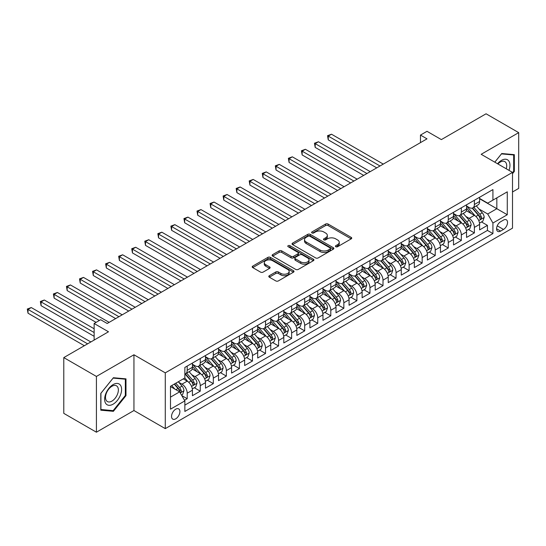 <?xml version="1.0" encoding="UTF-8"?>
<svg xmlns="http://www.w3.org/2000/svg" width="546" height="546" viewBox="0 0 546 546"><rect width="100%" height="100%" fill="white"/><g stroke="black" fill="none" stroke-linecap="round" stroke-linejoin="round"><path stroke-width="0.82" d="M335.79 246.717A1.269 0.73 0 0 0 337.585 246.717L351.201 238.861A1.809 1.044 0 0 0 351.726 238.117A1.809 1.044 0 0 0 351.201 237.38L328.139 224.065A1.809 1.044 0 0 0 325.573 224.065L311.957 231.927A1.269 0.73 0 0 0 311.589 232.439A1.269 0.73 0 0 0 311.957 232.958A1.269 0.73 0 0 0 313.752 232.958L315.513 231.941A5.801 3.351 0 0 1 323.717 231.941L325.634 233.053A5.801 3.351 0 0 1 327.334 235.422A5.801 3.351 0 0 1 325.634 237.79L323.874 238.807A1.269 0.73 0 0 0 323.505 239.319A1.269 0.73 0 0 0 323.874 239.837A1.269 0.73 0 0 0 325.669 239.837L327.429 238.82A5.801 3.351 0 0 1 335.633 238.82L337.551 239.933A5.801 3.351 0 0 1 339.25 242.301A5.801 3.351 0 0 1 337.551 244.669L335.79 245.686A1.269 0.73 0 0 0 335.421 246.205A1.269 0.73 0 0 0 335.79 246.717L335.79 245.686M175.716 418.83A5.91 3.413 120 0 0 179.579 413.622A5.91 3.413 120 0 0 178.672 408.893A5.91 3.413 120 0 0 175.716 409.186A5.91 3.413 120 0 0 171.86 414.387A5.91 3.413 120 0 0 172.768 419.123A5.91 3.413 120 0 0 175.716 418.83M269.321 275.696A1.809 1.044 0 0 0 268.796 276.44A1.809 1.044 0 0 0 269.321 277.177L275.798 280.917A1.809 1.044 0 0 0 278.358 280.917L293.475 272.188A1.809 1.044 0 0 0 294.007 271.444A1.809 1.044 0 0 0 293.475 270.707L270.413 257.391A1.809 1.044 0 0 0 267.854 257.391L252.73 266.12A1.809 1.044 0 0 0 252.204 266.858A1.809 1.044 0 0 0 252.73 267.601L260.544 272.113A1.809 1.044 0 0 0 263.111 272.113L269.581 268.373A1.809 1.044 0 0 0 270.113 267.636A1.809 1.044 0 0 0 269.581 266.898L265.704 264.66A4.846 2.798 0 0 1 264.284 262.681A4.846 2.798 0 0 1 267.281 260.094A4.846 2.798 0 0 1 272.563 260.701L287.742 269.465A4.846 2.798 0 0 1 289.162 271.444A4.846 2.798 0 0 1 286.172 274.031A4.846 2.798 0 0 1 280.89 273.423L278.358 271.963A1.809 1.044 0 0 0 275.798 271.963L269.321 275.696L269.321 277.177M512.503 191.987L518.7 188.404L518.7 132.637L486.063 113.793L441.359 139.605L426.999 131.313L420.475 135.08L426.999 138.855L107.187 323.491L100.662 319.724L94.137 323.491L94.137 340.076M96.417 376.44L96.417 432.207L133.947 410.537L133.947 354.77L96.417 376.44L63.786 357.596L108.49 331.784L94.137 323.491M133.947 354.77L165.274 372.857L512.503 172.386L512.503 228.16L165.274 428.624L165.274 372.857M518.7 132.637L481.169 154.3L512.503 172.386M315.643 257.91A1.809 1.044 0 0 0 318.209 257.91L333.326 249.181A1.809 1.044 0 0 0 333.859 248.437A1.809 1.044 0 0 0 333.326 247.7L310.264 234.384A1.809 1.044 0 0 0 307.698 234.384L292.581 243.113A1.809 1.044 0 0 0 292.049 243.85A1.809 1.044 0 0 0 292.581 244.594L315.643 257.91M288.663 246.997A1.269 0.73 0 0 1 289.953 247.174L289.953 245.666L313.404 259.2A1.809 1.044 0 0 1 313.93 259.944A1.809 1.044 0 0 1 313.404 260.681L298.28 269.41A1.809 1.044 0 0 1 295.72 269.41L272.659 256.094L272.659 254.613A1.809 1.044 0 0 0 272.126 255.357A1.809 1.044 0 0 0 272.659 256.094M272.659 254.613L279.129 250.88A1.809 1.044 0 0 1 281.688 250.88L291.045 256.279A1.809 1.044 0 0 0 293.605 256.279L297.898 253.801A1.809 1.044 0 0 0 298.43 253.064A1.809 1.044 0 0 0 297.898 252.32L288.158 246.703A1.269 0.73 0 0 1 287.79 246.185A1.269 0.73 0 0 1 288.568 245.509A1.269 0.73 0 0 1 289.953 245.666M96.417 432.207L63.786 413.363L63.786 357.596M184.5 400.273L187.203 398.71L181.791 395.577M178.706 382.268L181.982 384.159A7.385 4.266 60 0 1 187.203 393.209L192.424 390.192L192.424 395.693L200.259 391.168L194.321 387.742M191.762 374.733L195.038 376.624A7.385 4.266 60 0 1 200.259 385.667L205.48 382.657L205.48 388.158L213.315 383.633L207.371 380.207M204.811 367.199L208.094 369.089A7.385 4.266 60 0 1 213.315 378.132L218.536 375.116L218.536 380.617L226.365 376.098L220.427 372.672M217.868 359.657L221.144 361.554A7.385 4.266 60 0 1 226.365 370.598L231.586 367.581L231.586 373.082L239.421 368.564L233.483 365.131M230.924 352.122L234.2 354.02A7.385 4.266 60 0 1 239.421 363.063L244.642 360.046L244.642 365.547L252.47 361.022L246.533 357.596M243.973 344.587L247.249 346.478A7.385 4.266 60 0 1 252.47 355.521L257.692 352.511L257.692 358.012L265.527 353.487L259.589 350.061M257.03 337.053L260.305 338.943A7.385 4.266 60 0 1 265.527 347.986L270.748 344.97L270.748 350.477L278.583 345.952L272.638 342.526M270.079 329.518L273.362 331.408A7.385 4.266 60 0 1 278.583 340.451L283.804 337.435L283.804 342.936L291.632 338.418L285.695 334.985M283.135 321.976L286.411 323.874A7.385 4.266 60 0 1 291.632 332.917L296.853 329.9L296.853 335.401L304.688 330.883L298.751 327.45M296.191 314.441L299.467 316.332A7.385 4.266 60 0 1 304.688 325.375L309.91 322.365L309.91 327.866L317.738 323.341L311.8 319.915M309.241 306.907L312.517 308.797A7.385 4.266 60 0 1 317.738 317.84L322.959 314.83L322.959 320.331L330.794 315.806L324.856 312.38M322.297 299.372L325.573 301.262A7.385 4.266 60 0 1 330.794 310.305L336.015 307.289L336.015 312.79L343.85 308.272L337.906 304.839M335.346 291.83L338.629 293.728A7.385 4.266 60 0 1 343.85 302.771L349.071 299.754L349.071 305.255L356.9 300.737L350.962 297.304M348.403 284.295L351.679 286.186A7.385 4.266 60 0 1 356.9 295.236L362.121 292.219L362.121 297.72L369.956 293.195L364.018 289.769M361.459 276.761L364.735 278.651A7.385 4.266 60 0 1 369.956 287.694L375.177 284.684L375.177 290.185L383.005 285.66L377.068 282.234M374.508 269.226L377.784 271.116A7.385 4.266 60 0 1 383.005 280.159L388.233 277.143L388.233 282.644L396.062 278.126L390.124 274.693M387.564 261.684L390.84 263.582A7.385 4.266 60 0 1 396.062 272.625L401.283 269.608L401.283 275.109L409.118 270.591L403.173 267.158M400.614 254.149L403.897 256.04A7.385 4.266 60 0 1 409.118 265.09L414.339 262.073L414.339 267.574L422.167 263.049L416.229 259.623M413.67 246.615L416.946 248.505A7.385 4.266 60 0 1 422.167 257.548L427.388 254.538L427.388 260.039L435.223 255.514L429.286 252.088M426.726 239.08L430.002 240.97A7.385 4.266 60 0 1 435.223 250.013L440.445 246.997L440.445 252.505L448.273 247.98L442.335 244.553M439.776 231.545L443.052 233.435A7.385 4.266 60 0 1 448.273 242.479L453.501 239.462L453.501 244.963L461.329 240.445L455.391 237.012M452.832 224.003L456.108 225.901A7.385 4.266 60 0 1 461.329 234.944L466.55 231.927L466.55 237.428L474.385 232.91L474.385 227.402A7.385 4.266 -120 0 0 469.164 218.359L465.881 216.469M468.441 229.477L474.385 232.91M192.424 390.192A7.385 4.266 -120 0 0 187.203 381.149L183.292 378.883M205.48 382.657A7.385 4.266 -120 0 0 200.259 373.614L192.185 368.953M218.536 375.116A7.385 4.266 -120 0 0 213.315 366.073L205.241 361.411M231.586 367.581A7.385 4.266 -120 0 0 226.365 358.538L218.291 353.876M244.642 360.046A7.385 4.266 -120 0 0 239.421 351.003L231.347 346.341M257.692 352.511A7.385 4.266 -120 0 0 252.47 343.468L244.403 338.807M270.748 344.97A7.385 4.266 -120 0 0 265.527 335.926L257.453 331.265M283.804 337.435A7.385 4.266 -120 0 0 278.583 328.392L270.509 323.73M296.853 329.9A7.385 4.266 -120 0 0 291.632 320.857L283.558 316.195M309.91 322.365A7.385 4.266 -120 0 0 304.688 313.322L296.615 308.661M322.959 314.83A7.385 4.266 -120 0 0 317.738 305.78L309.671 301.126M336.015 307.289A7.385 4.266 -120 0 0 330.794 298.246L322.72 293.584M349.071 299.754A7.385 4.266 -120 0 0 343.85 290.711L335.776 286.049M362.121 292.219A7.385 4.266 -120 0 0 356.9 283.176L348.826 278.515M375.177 284.684A7.385 4.266 -120 0 0 369.956 275.634L361.882 270.98M388.233 277.143A7.385 4.266 -120 0 0 383.005 268.1L374.938 263.438M401.283 269.608A7.385 4.266 -120 0 0 396.062 260.565L387.988 255.903M414.339 262.073A7.385 4.266 -120 0 0 409.118 253.03L401.044 248.369M427.388 254.538A7.385 4.266 -120 0 0 422.167 245.495L414.093 240.834M440.445 246.997A7.385 4.266 -120 0 0 435.223 237.954L427.149 233.292M453.501 239.462A7.385 4.266 -120 0 0 448.273 230.419L440.206 225.757M466.55 231.927A7.385 4.266 -120 0 0 461.329 222.884L453.255 218.223M503.494 220.093L500.621 221.751A5.719 3.303 120 0 0 496.88 226.795A5.719 3.303 120 0 0 497.761 231.381A5.719 3.303 120 0 0 500.621 231.101L503.494 229.443A5.719 3.303 120 0 0 507.234 224.399A5.719 3.303 120 0 0 506.354 219.813A5.719 3.303 120 0 0 503.494 220.093M170.495 397.126L179.634 391.851L184.855 400.894L184.855 411.445L492.922 233.586L492.922 223.034L487.701 213.991L478.938 208.934M184.855 400.894L170.495 409.179L170.495 386.275L184.855 377.982L184.855 367.431L492.922 189.571L492.922 200.123L507.275 191.83L507.275 214.742L492.922 223.034M192.424 364.264L195.038 365.772A7.385 4.266 60 0 0 198.73 366.141L203.951 363.124A7.385 4.266 -120 0 0 205.48 359.746L205.48 355.521M205.48 356.729L208.094 358.237A7.385 4.266 60 0 0 211.787 358.599L217.008 355.589A7.385 4.266 -120 0 0 218.536 352.204L218.536 347.986M218.536 349.194L221.144 350.703A7.385 4.266 60 0 0 224.836 351.064L230.057 348.055A7.385 4.266 -120 0 0 231.586 344.669L231.586 340.451M231.586 341.66L234.2 343.161A7.385 4.266 60 0 0 237.892 343.53L243.113 340.513A7.385 4.266 -120 0 0 244.642 337.135L244.642 332.917M244.642 334.118L247.249 335.626A7.385 4.266 60 0 0 250.942 335.995L256.163 332.978A7.385 4.266 -120 0 0 257.692 329.6L257.692 325.375M257.692 326.583L260.305 328.091A7.385 4.266 60 0 0 263.998 328.46L269.219 325.443A7.385 4.266 -120 0 0 270.748 322.065L270.748 317.84M270.748 319.048L273.362 320.557A7.385 4.266 60 0 0 277.054 320.918L282.275 317.909A7.385 4.266 -120 0 0 283.804 314.523L283.804 310.305M283.804 311.513L286.411 313.015A7.385 4.266 60 0 0 290.103 313.384L295.325 310.367A7.385 4.266 -120 0 0 296.853 306.988L296.853 302.771M296.853 303.972L299.467 305.48A7.385 4.266 60 0 0 303.16 305.849L308.381 302.832A7.385 4.266 -120 0 0 309.91 299.454L309.91 295.229M309.91 296.437L312.517 297.945A7.385 4.266 60 0 0 316.209 298.314L321.43 295.297A7.385 4.266 -120 0 0 322.959 291.919L322.959 287.694M322.959 288.902L325.573 290.411A7.385 4.266 60 0 0 329.265 290.772L334.486 287.762A7.385 4.266 -120 0 0 336.015 284.377L336.015 280.159M336.015 281.367L338.629 282.876A7.385 4.266 60 0 0 342.322 283.238L347.543 280.221A7.385 4.266 -120 0 0 349.071 276.842L349.071 272.625M349.071 273.826L351.679 275.334A7.385 4.266 60 0 0 355.371 275.703L360.592 272.686A7.385 4.266 -120 0 0 362.121 269.308L362.121 265.09M362.121 266.291L364.735 267.799A7.385 4.266 60 0 0 368.427 268.168L373.648 265.151A7.385 4.266 -120 0 0 375.177 261.773L375.177 257.548M375.177 258.756L377.784 260.265A7.385 4.266 60 0 0 381.477 260.626L386.698 257.616A7.385 4.266 -120 0 0 388.233 254.231L388.233 250.013M388.233 251.221L390.84 252.73A7.385 4.266 60 0 0 394.533 253.091L399.754 250.075A7.385 4.266 -120 0 0 401.283 246.696L401.283 242.479M401.283 243.687L403.897 245.188A7.385 4.266 60 0 0 407.589 245.557L412.81 242.54A7.385 4.266 -120 0 0 414.339 239.162L414.339 234.944M414.339 236.145L416.946 237.653A7.385 4.266 60 0 0 420.638 238.022L425.86 235.005A7.385 4.266 -120 0 0 427.388 231.627L427.388 227.402M427.388 228.61L430.002 230.119A7.385 4.266 60 0 0 433.695 230.48L438.916 227.47A7.385 4.266 -120 0 0 440.445 224.092L440.445 219.867M440.445 221.075L443.052 222.584A7.385 4.266 60 0 0 446.744 222.945L451.965 219.936A7.385 4.266 -120 0 0 453.501 216.55L453.501 212.333M453.501 213.541L456.108 215.042A7.385 4.266 60 0 0 459.8 215.411L465.021 212.394A7.385 4.266 -120 0 0 466.55 209.016L466.55 204.798M184.855 405.112L487.435 230.419L487.435 225.368L479.606 229.893L479.606 224.392A7.385 4.266 -120 0 0 474.385 215.349L466.311 210.688M466.55 205.999L469.164 207.507A7.385 4.266 -120 0 0 472.856 207.876A7.385 4.266 -120 0 0 474.385 204.497L474.385 200.273M472.856 207.876L478.078 204.859A7.385 4.266 -120 0 0 479.606 201.481L479.606 197.256M187.203 366.073L187.203 370.297A7.385 4.266 60 0 1 185.674 373.676A7.385 4.266 60 0 1 184.855 373.976M185.674 373.676L190.895 370.659A7.385 4.266 -120 0 0 192.424 367.281L192.424 363.063M200.259 358.538L200.259 362.756A7.385 4.266 60 0 1 198.73 366.141M213.315 351.003L213.315 355.221A7.385 4.266 60 0 1 211.787 358.599M226.365 343.468L226.365 347.686A7.385 4.266 60 0 1 224.836 351.064M239.421 335.926L239.421 340.151A7.385 4.266 60 0 1 237.892 343.53M252.47 328.392L252.47 332.61A7.385 4.266 60 0 1 250.942 335.995M265.527 320.857L265.527 325.075A7.385 4.266 60 0 1 263.998 328.46M278.583 313.322L278.583 317.54A7.385 4.266 60 0 1 277.054 320.918M291.632 305.78L291.632 310.005A7.385 4.266 60 0 1 290.103 313.384M304.688 298.246L304.688 302.47A7.385 4.266 60 0 1 303.16 305.849M317.738 290.711L317.738 294.929A7.385 4.266 60 0 1 316.209 298.314M330.794 283.176L330.794 287.394A7.385 4.266 60 0 1 329.265 290.772M343.85 275.634L343.85 279.859A7.385 4.266 60 0 1 342.322 283.238M356.9 268.1L356.9 272.324A7.385 4.266 60 0 1 355.371 275.703M369.956 260.565L369.956 264.783A7.385 4.266 60 0 1 368.427 268.168M383.005 253.03L383.005 257.248A7.385 4.266 60 0 1 381.477 260.626M396.062 245.495L396.062 249.713A7.385 4.266 60 0 1 394.533 253.091M409.118 237.954L409.118 242.178A7.385 4.266 60 0 1 407.589 245.557M422.167 230.419L422.167 234.637A7.385 4.266 60 0 1 420.638 238.022M435.223 222.884L435.223 227.102A7.385 4.266 60 0 1 433.695 230.48M448.273 215.349L448.273 219.567A7.385 4.266 60 0 1 446.744 222.945M461.329 207.808L461.329 212.032A7.385 4.266 60 0 1 459.8 215.411M461.329 234.944L461.329 240.445M448.273 242.479L448.273 247.98M435.223 250.013L435.223 255.514M422.167 257.548L422.167 263.049M409.118 265.09L409.118 270.591M396.062 272.625L396.062 278.126M383.005 280.159L383.005 285.66M369.956 287.694L369.956 293.195M356.9 295.236L356.9 300.737M343.85 302.771L343.85 308.272M330.794 310.305L330.794 315.806M317.738 317.84L317.738 323.341M304.688 325.375L304.688 330.883M291.632 332.917L291.632 338.418M278.583 340.451L278.583 345.952M265.527 347.986L265.527 353.487M252.47 355.521L252.47 361.022M239.421 363.063L239.421 368.564M226.365 370.598L226.365 376.098M213.315 378.132L213.315 383.633M200.259 385.667L200.259 391.168M187.203 393.209L187.203 398.71M179.634 391.851L170.495 386.575M487.701 213.991L496.833 208.715L496.833 197.864L507.275 191.83M479.606 198.764L507.275 214.742M479.606 198.464L487.701 203.139L492.922 200.123M133.947 410.537L165.274 428.624M420.475 135.08L420.475 142.622M481.497 221.942L487.435 225.368M487.435 230.419L492.922 233.586M512.503 173.717L514.325 171.444L514.325 154.648L501.733 153.522L494.785 162.162M100.792 410.196L113.391 411.322L125.983 395.652L125.983 378.856L113.391 377.73L100.792 393.4L100.792 410.196M513.677 171.062L514.325 171.444M125.334 395.27L125.983 395.652M112.06 410.551L113.391 411.322M336.295 246.901L337.551 246.171A5.801 3.351 0 0 0 339.25 243.809L339.25 242.301M327.334 235.422L327.334 236.93A5.801 3.351 0 0 1 325.634 239.291L324.385 240.022M351.174 238.875L328.139 225.573A1.809 1.044 0 0 0 325.573 225.573L312.469 233.142M333.299 249.194L310.264 235.892A1.809 1.044 0 0 0 307.698 235.892L292.601 244.608L292.581 243.113M330.118 248.956A1.269 0.73 0 0 0 330.494 248.437A1.269 0.73 0 0 0 330.118 247.925L309.875 236.234A1.269 0.73 0 0 0 308.08 236.234L306.224 237.305A5.801 3.351 0 0 0 304.525 239.674A5.801 3.351 0 0 0 306.224 242.042L320.065 250.027A5.801 3.351 0 0 0 328.262 250.027L330.118 248.956L330.118 250.464A1.269 0.73 0 0 0 330.494 249.945L330.494 248.437M304.525 239.674L304.525 241.182A5.801 3.351 0 0 0 306.224 243.55L306.224 242.042M330.118 250.464L328.262 251.535A5.801 3.351 0 0 1 320.065 251.535L306.224 243.55M272.679 256.108L279.129 252.388L279.129 250.88M298.43 253.064L298.43 254.572A1.809 1.044 0 0 1 297.898 255.31L293.605 257.787A1.809 1.044 0 0 1 291.045 257.787L281.688 252.388A1.809 1.044 0 0 0 279.129 252.388M289.953 247.174L313.377 260.695M300.75 261.882A4.846 2.798 0 0 0 306.033 262.49A4.846 2.798 0 0 0 309.022 259.903A4.846 2.798 0 0 0 307.603 257.924L302.252 254.839A1.809 1.044 0 0 0 299.693 254.839L295.4 257.316A1.809 1.044 0 0 0 294.867 258.053A1.809 1.044 0 0 0 295.4 258.797L300.75 261.882L300.75 263.39A4.846 2.798 0 0 0 306.033 263.998A4.846 2.798 0 0 0 309.022 261.411L309.022 259.903M294.867 258.053L294.867 259.562A1.809 1.044 0 0 0 295.4 260.305L295.4 258.797M300.75 263.39L295.4 260.305M289.162 271.444L289.162 272.952A4.846 2.798 0 0 1 286.172 275.539A4.846 2.798 0 0 1 280.89 274.931L278.358 273.471A1.809 1.044 0 0 0 275.798 273.471L269.349 277.191M264.284 262.681L264.284 264.189A4.846 2.798 0 0 0 265.704 266.168L265.704 264.66M269.553 268.386L265.704 266.168M293.455 272.201L270.413 258.9A1.809 1.044 0 0 0 267.854 258.9L252.757 267.615M479.497 223.096L482.869 221.15L484.172 217.383A4.894 2.826 -120 0 0 482.268 212.79L476.303 205.883M475.109 215.827L468.038 207.637A14.121 8.156 -120 0 0 466.55 206.081M471.232 213.527L467.274 208.947A11.725 6.77 -120 0 0 466.55 208.156M383.272 164.1L331.511 134.22L328.248 136.104L328.248 139.872L376.74 167.868M472.188 208.142L478.221 215.124A4.894 2.826 60 0 1 479.968 218.496C480.698 219.478 481.224 219.178 481.531 217.588A4.894 2.826 -120 0 0 479.791 214.223L473.826 207.316M472.543 208.026L479.026 215.534A2.491 1.44 60 0 1 479.654 216.503L481.531 217.588M479.968 218.496L480.323 219.076M328.248 139.872L327.532 135.688L380.009 165.984M327.532 135.688L331.511 134.22M508.988 170.359A11.998 6.927 120 0 0 501.467 160.367A11.998 6.927 120 0 0 497.543 163.752M506.244 168.782A9.084 5.248 120 0 0 504.825 161.609A9.084 5.248 120 0 0 500.279 162.06A9.084 5.248 120 0 0 497.904 163.964M494.812 162.176L501.467 153.89L513.677 154.982L513.677 171.253L512.503 172.72M512.865 154.518L513.677 154.982M120.475 395.031A11.998 6.927 120 0 0 117.37 383.442A11.998 6.927 120 0 0 105.781 393.714A11.998 6.927 120 0 0 108.886 405.309A11.998 6.927 120 0 0 120.475 395.031M117.499 394.185A9.084 5.248 120 0 0 116.482 385.817A9.084 5.248 120 0 0 106.374 393.188A9.084 5.248 120 0 0 107.391 401.556A9.084 5.248 120 0 0 117.499 394.185M100.921 409.555L100.921 393.284L113.124 378.098L125.334 379.19L125.334 395.461L113.124 410.647L100.792 409.48M124.522 378.726L125.334 379.19M466.441 230.63L469.813 228.685L471.116 224.918A4.894 2.826 -120 0 0 469.212 220.325L463.247 213.418M462.053 223.362L454.982 215.172A14.121 8.156 -120 0 0 453.501 213.616M458.176 221.062L454.217 216.482A11.725 6.77 -120 0 0 453.501 215.697M370.215 171.635L318.461 141.755L315.192 143.639L315.192 147.406L363.691 175.403M459.138 215.677L465.165 222.659A4.894 2.826 60 0 1 466.912 226.03C467.649 227.013 468.168 226.713 468.482 225.129A4.894 2.826 -120 0 0 466.734 221.758L460.769 214.851M459.493 215.561L465.97 223.068A2.491 1.44 60 0 1 466.598 224.044L468.482 225.129M466.912 226.03L467.267 226.61M315.192 147.406L314.476 143.223L366.953 173.519M314.476 143.223L318.461 141.755M453.385 238.172L456.763 236.22L458.067 232.453A4.894 2.826 -120 0 0 456.163 227.859L450.197 220.953M449.003 230.897L441.926 222.707A14.121 8.156 -120 0 0 440.445 221.157M445.12 228.597L441.168 224.017A11.725 6.77 -120 0 0 440.445 223.232M357.159 179.17L305.405 149.29L302.143 151.174L302.143 154.941L350.634 182.937M446.082 223.212L452.115 230.2A4.894 2.826 60 0 1 453.856 233.565L454.217 234.145L454.873 234.057L455.425 232.664A4.894 2.826 -120 0 0 453.678 229.293L447.713 222.386M446.437 223.096L452.921 230.603A2.491 1.44 60 0 1 453.549 231.579L455.425 232.664M302.143 154.941L301.426 150.757L353.897 181.054M301.426 150.757L305.405 149.29M440.335 245.707L443.707 243.762L445.01 239.987A4.894 2.826 -120 0 0 443.106 235.394L437.141 228.494M435.947 238.431L428.876 230.241A14.121 8.156 -120 0 0 427.388 228.692M432.07 236.138L428.112 231.552A11.725 6.77 -120 0 0 427.388 230.767M344.11 186.712L292.349 156.825L289.087 158.709L289.087 162.476L337.585 190.479M433.026 230.746L439.059 237.735A4.894 2.826 60 0 1 440.806 241.107C441.543 242.09 442.062 241.782 442.369 240.199A4.894 2.826 -120 0 0 440.629 236.827L434.664 229.921M433.381 230.637L439.864 238.138A2.491 1.44 60 0 1 440.492 239.114L442.369 240.199M440.806 241.107L441.161 241.68M289.087 162.476L288.37 158.299L340.847 188.595M288.37 158.299L292.349 156.825M427.279 253.242L430.651 251.296L431.961 247.529A4.894 2.826 -120 0 0 430.057 242.936L424.092 236.029M422.897 245.966L415.82 237.783A14.121 8.156 -120 0 0 414.339 236.227M419.014 243.673L415.062 239.093A11.725 6.77 -120 0 0 414.339 238.302M331.053 194.246L279.299 164.366L276.037 166.25L276.037 170.018L324.529 198.014M419.976 238.288L426.01 245.27A4.894 2.826 60 0 1 427.75 248.642C428.487 249.624 429.006 249.324 429.32 247.734A4.894 2.826 -120 0 0 427.573 244.362L421.608 237.462M420.331 238.172L426.808 245.68A2.491 1.44 60 0 1 427.436 246.649L429.32 247.734M427.75 248.642L428.105 249.222M276.037 170.018L275.314 165.834L327.791 196.13M275.314 165.834L279.299 164.366M414.23 260.776L417.601 258.831L418.905 255.064A4.894 2.826 -120 0 0 417.001 250.471L411.036 243.564M409.841 253.508L402.771 245.318A14.121 8.156 -120 0 0 401.283 243.762M405.965 251.208L402.006 246.628A11.725 6.77 -120 0 0 401.283 245.843M318.004 201.781L266.243 171.901L262.981 173.785L262.981 177.552L311.473 205.549M406.92 245.823L412.953 252.805A4.894 2.826 60 0 1 414.701 256.176C415.431 257.159 415.956 256.859 416.264 255.269A4.894 2.826 -120 0 0 414.523 251.904L408.558 244.997M407.275 245.707L413.759 253.214A2.491 1.44 60 0 1 414.387 254.19L416.264 255.269M414.701 256.176L415.056 256.757M262.981 177.552L262.264 173.369L314.735 203.665M262.264 173.369L266.243 171.901M401.173 268.318L404.545 266.366L405.849 262.599A4.894 2.826 -120 0 0 403.944 258.005L397.979 251.099M396.785 261.043L389.714 252.853A14.121 8.156 -120 0 0 388.233 251.303M392.908 258.743L388.95 254.163A11.725 6.77 -120 0 0 388.233 253.378M304.948 209.316L253.194 179.436L249.925 181.32L249.925 185.087L298.423 213.083M393.871 253.358L399.897 260.34A4.894 2.826 60 0 1 401.644 263.711C402.382 264.694 402.9 264.394 403.207 262.81A4.894 2.826 -120 0 0 401.467 259.439L395.502 252.532M394.226 253.242L400.703 260.749A2.491 1.44 60 0 1 401.33 261.725L403.207 262.81M401.644 263.711L401.999 264.291M249.925 185.087L249.208 180.903L301.685 211.2M249.208 180.903L253.194 179.436M388.117 275.853L391.496 273.908L392.799 270.134A4.894 2.826 -120 0 0 390.895 265.54L384.93 258.64M383.736 268.577L376.658 260.387A14.121 8.156 -120 0 0 375.177 258.838M379.852 266.277L375.901 261.698A11.725 6.77 -120 0 0 375.177 260.913M291.892 216.851L240.138 186.971L236.875 188.855L236.875 192.622L285.367 220.625M380.815 260.892L386.848 267.881A4.894 2.826 60 0 1 388.588 271.246L388.95 271.826L389.605 271.737L390.158 270.345A4.894 2.826 -120 0 0 388.411 266.974L382.446 260.067M381.169 260.783L387.653 268.284A2.491 1.44 60 0 1 388.281 269.26L390.158 270.345M236.875 192.622L236.159 188.445L288.629 218.741M236.159 188.445L240.138 186.971M375.068 283.388L378.439 281.443L379.743 277.675A4.894 2.826 -120 0 0 377.839 273.082L371.874 266.175M370.679 276.112L363.609 267.929A14.121 8.156 -120 0 0 362.121 266.373M366.803 273.819L362.844 269.239A11.725 6.77 -120 0 0 362.121 268.448M278.842 224.392L227.081 194.506L223.819 196.396L223.819 200.164L272.317 228.16M367.758 268.434L373.792 275.416A4.894 2.826 60 0 1 375.539 278.788C376.269 279.77 376.795 279.47 377.102 277.88A4.894 2.826 -120 0 0 375.361 274.508L369.396 267.608M368.113 268.318L374.597 275.819A2.491 1.44 60 0 1 375.225 276.795L377.102 277.88M375.539 278.788L375.894 279.368M223.819 200.164L223.102 195.98L275.58 226.276M223.102 195.98L227.081 194.506M362.012 290.922L365.383 288.977L366.694 285.21A4.894 2.826 -120 0 0 364.789 280.617L358.824 273.71M357.63 283.654L350.552 275.464A14.121 8.156 -120 0 0 349.071 273.908M353.747 281.354L349.795 276.774A11.725 6.77 -120 0 0 349.071 275.983M265.786 231.927L214.032 202.047L210.77 203.931L210.77 207.698L259.261 235.695M354.709 275.969L360.742 282.951A4.894 2.826 60 0 1 362.483 286.322C363.22 287.305 363.738 287.005 364.052 285.415A4.894 2.826 -120 0 0 362.305 282.05L356.34 275.143M355.064 275.853L361.541 283.36A2.491 1.44 60 0 1 362.169 284.336L364.052 285.415M362.483 286.322L362.837 286.903M210.77 207.698L210.046 203.515L262.524 233.811M210.046 203.515L214.032 202.047M348.962 298.464L352.334 296.512L353.637 292.745A4.894 2.826 -120 0 0 351.733 288.151L345.768 281.245M344.574 291.189L337.503 282.999A14.121 8.156 -120 0 0 336.015 281.449M340.697 288.889L336.739 284.309A11.725 6.77 -120 0 0 336.015 283.524M252.737 239.462L200.976 209.582L197.713 211.466L197.713 215.233L246.205 243.229M341.653 283.504L347.686 290.486A4.894 2.826 60 0 1 349.433 293.857C350.163 294.84 350.689 294.54 350.996 292.956A4.894 2.826 -120 0 0 349.256 289.585L343.291 282.678M342.008 283.388L348.491 290.895A2.491 1.44 60 0 1 349.119 291.871L350.996 292.956M349.433 293.857L349.788 294.437M197.713 215.233L196.997 211.049L249.467 241.346M196.997 211.049L200.976 209.582M335.906 305.999L339.278 304.047L340.581 300.28A4.894 2.826 -120 0 0 338.677 295.686L332.712 288.786M331.518 298.723L324.447 290.533A14.121 8.156 -120 0 0 322.959 288.984M327.641 296.423L323.682 291.844A11.725 6.77 -120 0 0 322.959 291.059M239.68 246.997L187.926 217.117L184.657 219.001L184.657 222.768L233.156 250.771M328.603 291.038L334.63 298.027A4.894 2.826 60 0 1 336.377 301.392C337.114 302.382 337.633 302.075 337.94 300.491A4.894 2.826 -120 0 0 336.2 297.12L330.234 290.213M328.951 290.929L335.435 298.43A2.491 1.44 60 0 1 336.063 299.406L337.94 300.491M336.377 301.392L336.732 301.972M184.657 222.768L183.941 218.584L236.418 248.88M183.941 218.584L187.926 217.117M322.85 313.534L326.228 311.589L327.532 307.821A4.894 2.826 -120 0 0 325.628 303.228L319.663 296.321M318.468 306.258L311.391 298.068A14.121 8.156 -120 0 0 309.91 296.519M314.585 303.965L310.633 299.385A11.725 6.77 -120 0 0 309.91 298.594M226.624 254.538L174.87 224.652L171.608 226.535L171.608 230.31L220.099 258.306M315.547 298.573L321.58 305.562A4.894 2.826 60 0 1 323.321 308.934C324.058 309.916 324.583 309.616 324.89 308.026A4.894 2.826 -120 0 0 323.143 304.654L317.178 297.754M315.902 298.464L322.386 305.965A2.491 1.44 60 0 1 323.014 306.941L324.89 308.026M323.321 308.934L323.676 309.514M171.608 230.31L170.891 226.126L223.362 256.422M170.891 226.126L174.87 224.652M309.8 321.068L313.172 319.123L314.476 315.356A4.894 2.826 -120 0 0 312.571 310.763L306.606 303.856M305.412 313.8L298.341 305.61A14.121 8.156 -120 0 0 296.853 304.054M301.535 311.5L297.577 306.92A11.725 6.77 -120 0 0 296.853 306.129M213.575 262.073L161.814 232.193L158.552 234.077L158.552 237.844L207.043 265.841M302.491 306.115L308.524 313.097A4.894 2.826 60 0 1 310.271 316.468C311.002 317.451 311.527 317.151 311.834 315.561A4.894 2.826 -120 0 0 310.094 312.196L304.129 305.289M302.846 305.999L309.329 313.506A2.491 1.44 60 0 1 309.957 314.476L311.834 315.561M310.271 316.468L310.626 317.049M158.552 237.844L157.835 233.661L210.312 263.957M157.835 233.661L161.814 232.193M296.744 328.61L300.116 326.658L301.426 322.891A4.894 2.826 -120 0 0 299.515 318.298L293.557 311.391M292.363 321.335L285.285 313.145A14.121 8.156 -120 0 0 283.804 311.589M288.479 319.035L284.527 314.455A11.725 6.77 -120 0 0 283.804 313.67M200.519 269.608L148.765 239.728L145.502 241.612L145.502 245.379L193.994 273.375M289.441 313.65L295.475 320.632A4.894 2.826 60 0 1 297.215 324.003C297.952 324.986 298.471 324.686 298.785 323.102A4.894 2.826 -120 0 0 297.038 319.731L291.073 312.824M289.796 313.534L296.273 321.041A2.491 1.44 60 0 1 296.901 322.017L298.785 323.102M297.215 324.003L297.57 324.583M145.502 245.379L144.779 241.195L197.256 271.492M144.779 241.195L148.765 239.728M283.695 336.145L287.066 334.193L288.37 330.426A4.894 2.826 -120 0 0 286.466 325.832L280.501 318.925M279.306 328.869L272.236 320.679A14.121 8.156 -120 0 0 270.748 319.13M275.43 326.569L271.471 321.99A11.725 6.77 -120 0 0 270.748 321.205M187.469 277.143L135.708 247.263L132.446 249.147L132.446 252.914L180.938 280.91M276.385 321.185L282.418 328.173A4.894 2.826 60 0 1 284.166 331.538C284.896 332.521 285.421 332.221 285.729 330.637A4.894 2.826 -120 0 0 283.981 327.266L278.023 320.359M276.74 321.068L283.224 328.576A2.491 1.44 60 0 1 283.852 329.552L285.729 330.637M284.166 331.538L284.521 332.118M132.446 252.914L131.729 248.73L184.2 279.026M131.729 248.73L135.708 247.263M270.639 343.68L274.01 341.735L275.314 337.96A4.894 2.826 -120 0 0 273.41 333.367L267.444 326.467M266.25 336.404L259.179 328.214A14.121 8.156 -120 0 0 257.692 326.665M262.373 334.111L258.415 329.525A11.725 6.77 -120 0 0 257.692 328.74M174.413 284.684L122.659 254.798L119.39 256.681L119.39 260.449L167.888 288.452M263.329 328.719L269.362 335.708A4.894 2.826 60 0 1 271.109 339.08C271.847 340.062 272.365 339.755 272.672 338.172A4.894 2.826 -120 0 0 270.932 334.8L264.967 327.893M263.684 328.61L270.168 336.111A2.491 1.44 60 0 1 270.796 337.087L272.672 338.172M271.109 339.08L271.464 339.66M119.39 260.449L118.673 256.272L171.151 286.568M118.673 256.272L122.659 254.798M257.582 351.214L260.961 349.269L262.264 345.502A4.894 2.826 -120 0 0 260.36 340.909L254.395 334.002M253.201 343.946L246.123 335.756A14.121 8.156 -120 0 0 244.642 334.2M249.317 341.646L245.366 337.066A11.725 6.77 -120 0 0 244.642 336.275M161.357 292.219L109.603 262.339L106.34 264.223L106.34 267.99L154.832 295.987M250.28 336.261L256.313 343.243A4.894 2.826 60 0 1 258.053 346.614C258.79 347.597 259.316 347.297 259.623 345.707A4.894 2.826 -120 0 0 257.876 342.335L251.911 335.435M250.634 336.145L257.118 343.652A2.491 1.44 60 0 1 257.746 344.622L259.623 345.707M258.053 346.614L258.408 347.195M106.34 267.99L105.624 263.807L158.094 294.103M105.624 263.807L109.603 262.339M244.533 358.749L247.904 356.804L249.208 353.037A4.894 2.826 -120 0 0 247.304 348.444L241.339 341.537M240.144 351.481L233.074 343.291A14.121 8.156 -120 0 0 231.586 341.735M236.268 349.181L232.309 344.601A11.725 6.77 -120 0 0 231.586 343.816M148.307 299.754L96.546 269.874L93.284 271.758L93.284 275.525L141.776 303.521M237.223 343.796L243.257 350.778A4.894 2.826 60 0 1 245.004 354.149C245.734 355.132 246.26 354.832 246.567 353.242A4.894 2.826 -120 0 0 244.826 349.877L238.861 342.97M237.578 343.68L244.062 351.187A2.491 1.44 60 0 1 244.69 352.163L246.567 353.242M245.004 354.149L245.359 354.729M93.284 275.525L92.567 271.342L145.045 301.638M92.567 271.342L96.546 269.874M231.477 366.291L234.848 364.339L236.159 360.572A4.894 2.826 -120 0 0 234.248 355.978L228.289 349.071M227.095 359.015L220.018 350.825A14.121 8.156 -120 0 0 218.536 349.276M223.212 356.715L219.253 352.136A11.725 6.77 -120 0 0 218.536 351.351M135.251 307.289L83.497 277.409L80.235 279.293L80.235 283.06L128.726 311.056M224.174 351.331L230.207 358.312A4.894 2.826 60 0 1 231.948 361.684C232.685 362.667 233.203 362.367 233.517 360.783A4.894 2.826 -120 0 0 231.77 357.412L225.805 350.505M224.529 351.214L231.006 358.722A2.491 1.44 60 0 1 231.634 359.698L233.517 360.783M231.948 361.684L232.303 362.264M80.235 283.06L79.511 278.876L131.989 309.173M79.511 278.876L83.497 277.409M218.427 373.826L221.799 371.881L223.102 368.106A4.894 2.826 -120 0 0 221.198 363.513L215.233 356.613M214.039 366.55L206.968 358.36A14.121 8.156 -120 0 0 205.48 356.811M210.162 364.257L206.204 359.671A11.725 6.77 -120 0 0 205.48 358.886M122.202 314.824L70.441 284.944L67.178 286.827L67.178 290.595L115.67 318.598M211.118 358.865L217.151 365.854A4.894 2.826 60 0 1 218.898 369.219C219.629 370.208 220.154 369.901 220.461 368.318A4.894 2.826 -120 0 0 218.714 364.946L212.756 358.04M211.473 358.756L217.956 366.257A2.491 1.44 60 0 1 218.584 367.233L220.461 368.318M218.898 369.219L219.253 369.799M67.178 290.595L66.462 286.418L118.932 316.714M66.462 286.418L70.441 284.944M205.371 381.361L208.743 379.415L210.046 375.648A4.894 2.826 -120 0 0 208.142 371.055L202.177 364.148M200.983 374.085L193.912 365.902A14.121 8.156 -120 0 0 192.424 364.346M197.106 371.792L193.148 367.212A11.725 6.77 -120 0 0 192.424 366.421M109.145 322.365L57.391 292.479L54.122 294.369L54.122 298.136L96.089 322.365M198.061 366.407L204.095 373.389A4.894 2.826 60 0 1 205.842 376.76C206.579 377.743 207.098 377.443 207.405 375.853A4.894 2.826 -120 0 0 205.665 372.481L199.7 365.581M198.416 366.291L204.9 373.792A2.491 1.44 60 0 1 205.528 374.768L207.405 375.853M205.842 376.76L206.197 377.341M54.122 298.136L53.406 293.953L99.358 320.482M53.406 293.953L57.391 292.479M192.315 388.895L195.693 386.95L196.997 383.183A4.894 2.826 -120 0 0 195.093 378.59L189.128 371.683M187.933 381.627L184.807 378.009M184.05 379.327L183.545 378.74M94.137 328.767L44.335 300.02L41.073 301.904L41.073 305.671L94.137 336.309M185.012 373.942L191.045 380.924A4.894 2.826 60 0 1 192.786 384.295C193.523 385.278 194.048 384.978 194.356 383.388A4.894 2.826 -120 0 0 192.608 380.023L186.643 373.116M185.367 373.826L191.851 381.333A2.491 1.44 60 0 1 192.479 382.309L194.356 383.388M192.786 384.295L193.141 384.875M41.073 305.671L40.356 301.488L94.137 332.534M40.356 301.488L44.335 300.02M181.525 395.127L182.637 394.485L183.941 390.718A4.894 2.826 -120 0 0 182.036 386.124L178.283 381.777M174.775 389.045L171.758 385.544M171 386.861L170.495 386.281M90.868 341.96L31.279 307.555L28.017 309.439L28.017 313.206L84.343 345.727M174.235 384.111L177.989 388.459A4.894 2.826 60 0 1 179.736 391.83C180.467 392.813 180.992 392.513 181.299 390.929A4.894 2.826 -120 0 0 179.559 387.558L175.798 383.21M174.536 383.94L178.795 388.868A2.491 1.44 60 0 1 179.422 389.844L181.299 390.929M179.736 391.83L180.091 392.41M28.017 313.206L27.3 309.022L87.606 343.844M27.3 309.022L31.279 307.555M181.982 384.159L187.203 381.149M195.038 376.624L200.259 373.614M208.094 369.089L213.315 366.073M221.144 361.554L226.365 358.538M234.2 354.02L239.421 351.003M247.249 346.478L252.47 343.468M260.305 338.943L265.527 335.926M273.362 331.408L278.583 328.392M286.411 323.874L291.632 320.857M299.467 316.332L304.688 313.322M312.517 308.797L317.738 305.78M325.573 301.262L330.794 298.246M338.629 293.728L343.85 290.711M351.679 286.186L356.9 283.176M364.735 278.651L369.956 275.634M377.784 271.116L383.005 268.1M390.84 263.582L396.062 260.565M403.897 256.04L409.118 253.03M416.946 248.505L422.167 245.495M430.002 240.97L435.223 237.954M443.052 233.435L448.273 230.419M456.108 225.901L461.329 222.884M469.164 218.359L474.385 215.349M474.385 204.497L479.606 201.481M187.203 370.297L192.424 367.281M200.259 362.756L205.48 359.746M213.315 355.221L218.536 352.204M226.365 347.686L231.586 344.669M239.421 340.151L244.642 337.135M252.47 332.61L257.692 329.6M265.527 325.075L270.748 322.065M278.583 317.54L283.804 314.523M291.632 310.005L296.853 306.988M304.688 302.47L309.91 299.454M317.738 294.929L322.959 291.919M330.794 287.394L336.015 284.377M343.85 279.859L349.071 276.842M356.9 272.324L362.121 269.308M369.956 264.783L375.177 261.773M383.005 257.248L388.233 254.231M396.062 249.713L401.283 246.696M409.118 242.178L414.339 239.162M422.167 234.637L427.388 231.627M435.223 227.102L440.445 224.092M448.273 219.567L453.501 216.55M461.329 212.032L466.55 209.016M474.385 227.402L479.606 224.392M497.235 225.826L503.494 229.443M496.573 228.76L500.621 231.101M337.551 246.171L337.551 244.669M323.874 239.837L323.874 238.807M325.634 239.291L325.634 237.79M311.957 232.958L311.957 231.927M325.573 225.573L325.573 224.065M328.139 225.573L328.139 224.065M351.201 238.861L351.201 237.38M307.698 235.892L307.698 234.384M310.264 235.892L310.264 234.384M333.326 249.181L333.326 247.7M320.065 251.535L320.065 250.027M328.262 251.535L328.262 250.027M281.688 252.388L281.688 250.88M291.045 257.787L291.045 256.279M293.605 257.787L293.605 256.279M297.898 255.31L297.898 253.801M313.404 260.681L313.404 259.2M275.798 273.471L275.798 271.963M278.358 273.471L278.358 271.963M280.89 274.931L280.89 273.423M269.581 268.373L269.581 266.898M252.73 267.601L252.73 266.12M267.854 258.9L267.854 257.391M270.413 258.9L270.413 257.391M293.475 272.188L293.475 270.707M478.746 220.591L484.138 217.479M468.038 207.637L468.707 207.248M479.791 214.223L482.268 212.79M475.887 216.469L478.221 215.124M465.697 228.126L471.089 225.013M454.982 215.172L455.657 214.783M466.734 221.758L469.212 220.325M462.837 224.01L465.165 222.659M452.641 235.66L458.033 232.548M441.926 222.707L442.601 222.318M453.678 229.293L456.163 227.859M449.781 231.545L452.115 230.2M439.591 243.195L444.983 240.083M428.876 230.241L429.545 229.859M440.629 236.827L443.106 235.394M436.725 239.08L439.059 237.735M426.535 250.737L431.927 247.625M415.82 237.783L416.496 237.394M427.573 244.362L430.057 242.936M423.676 246.615L426.01 245.27M413.479 258.272L418.871 255.159M402.771 245.318L403.439 244.929M414.523 251.904L417.001 250.471M410.619 254.156L412.953 252.805M400.43 265.806L405.821 262.694M389.714 252.853L390.39 252.464M401.467 259.439L403.944 258.005M397.57 261.691L399.897 260.34M387.373 273.341L392.765 270.229M376.658 260.387L377.334 259.998M388.411 266.974L390.895 265.54M384.514 269.226L386.848 267.881M374.324 280.883L379.716 277.764M363.609 267.929L364.278 267.54M375.361 274.508L377.839 273.082M371.457 276.761L373.792 275.416M361.268 288.418L366.659 285.305M350.552 275.464L351.228 275.075M362.305 282.05L364.789 280.617M358.408 284.302L360.742 282.951M348.212 295.952L353.603 292.84M337.503 282.999L338.172 282.61M349.256 289.585L351.733 288.151M345.352 291.837L347.686 290.486M335.162 303.487L340.554 300.375M324.447 290.533L325.116 290.144M336.2 297.12L338.677 295.686M332.302 299.372L334.63 298.027M322.106 311.022L327.498 307.91M311.391 298.068L312.066 297.686M323.143 304.654L325.628 303.228M319.246 306.907L321.58 305.562M309.05 318.564L314.448 315.452M298.341 305.61L299.01 305.221M310.094 312.196L312.571 310.763M306.19 314.441L308.524 313.097M296 326.099L301.392 322.986M285.285 313.145L285.961 312.756M297.038 319.731L299.515 318.298M293.141 321.983L295.475 320.632M282.944 333.633L288.336 330.521M272.236 320.679L272.904 320.29M283.981 327.266L286.466 325.832M280.084 329.518L282.418 328.173M269.895 341.168L275.286 338.056M259.179 328.214L259.848 327.832M270.932 334.8L273.41 333.367M267.035 337.053L269.362 335.708M256.838 348.71L262.23 345.598M246.123 335.756L246.799 335.367M257.876 342.335L260.36 340.909M253.979 344.587L256.313 343.243M243.782 356.245L249.174 353.132M233.074 343.291L233.743 342.902M244.826 349.877L247.304 348.444M240.922 352.129L243.257 350.778M230.733 363.779L236.125 360.667M220.018 350.825L220.693 350.436M231.77 357.412L234.248 355.978M227.873 359.664L230.207 358.312M217.677 371.314L223.068 368.202M206.968 358.36L207.637 357.971M218.714 364.946L221.198 363.513M214.817 367.199L217.151 365.854M204.627 378.856L210.019 375.737M193.912 365.902L194.581 365.513M205.665 372.481L208.142 371.055M201.761 374.733L204.095 373.389M191.571 386.391L196.963 383.278M192.608 380.023L195.093 378.59M188.711 382.275L191.045 380.924M180.255 392.922L183.906 390.813M179.559 387.558L182.036 386.124M175.88 389.68L177.989 388.459"/></g></svg>
